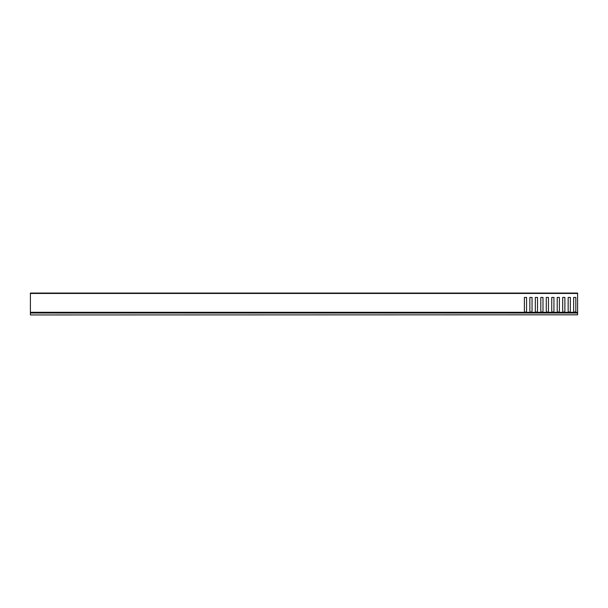 <?xml version="1.0" encoding="UTF-8"?>
<svg xmlns="http://www.w3.org/2000/svg" width="608" height="608" viewBox="0 0 608 608"><rect width="100%" height="100%" fill="white"/><g stroke="black" fill="none" stroke-linecap="round" stroke-linejoin="round"><path stroke-width="0.91" d="M577.6 314.807L30.4 314.944L577.6 314.807L577.6 313.006L30.4 313.006L30.4 314.807M30.4 313.006L577.6 313.006M577.6 293.466L30.4 293.466L30.4 293.056L577.6 293.056L577.6 312.869L30.4 312.869L30.4 312.292L525.099 312.292L524.385 311.053L524.993 312.109M30.4 293.466L30.4 312.292M568.883 312.869L568.161 311.053L568.161 297.434L568.161 311.053L568.769 312.109M574.355 312.869L569.544 312.527L570.35 311.053L570.35 297.434L568.161 297.434L570.35 297.434L570.35 311.053L569.742 312.109M574.438 312.527L573.633 311.053L573.633 297.434L573.633 311.053L574.241 312.109M577.6 312.527L575.016 312.527L575.822 311.053L575.822 297.434L573.633 297.434L575.822 297.434L575.822 311.053L575.214 312.109M530.579 312.869L525.768 312.527L526.574 311.053L526.574 297.434L524.385 297.434L524.385 311.053L524.385 297.434L526.574 297.434L526.574 311.053L525.966 312.109M530.662 312.527L529.857 311.053L529.857 297.434L529.857 311.053L530.465 312.109M536.051 312.869L531.24 312.527L532.046 311.053L532.046 297.434L529.857 297.434L532.046 297.434L532.046 311.053L531.438 312.109M536.134 312.527L535.329 311.053L535.329 297.434L535.329 311.053L535.937 312.109M541.523 312.869L536.712 312.527L537.518 311.053L537.518 297.434L535.329 297.434L537.518 297.434L537.518 311.053L536.91 312.109M541.606 312.527L540.801 311.053L540.801 297.434L540.801 311.053L541.409 312.109M546.995 312.869L542.184 312.527L542.99 311.053L542.99 297.434L540.801 297.434L542.99 297.434L542.99 311.053L542.382 312.109M547.078 312.527L546.273 311.053L546.273 297.434L546.273 311.053L546.881 312.109M552.467 312.869L547.656 312.527L548.462 311.053L548.462 297.434L546.273 297.434L548.462 297.434L548.462 311.053L547.854 312.109M552.55 312.527L551.745 311.053L551.745 297.434L551.745 311.053L552.353 312.109M557.939 312.869L553.128 312.527L553.934 311.053L553.934 297.434L551.745 297.434L553.934 297.434L553.934 311.053L553.326 312.109M558.022 312.527L557.217 311.053L557.217 297.434L557.217 311.053L557.825 312.109M563.411 312.869L558.6 312.527L559.406 311.053L559.406 297.434L557.217 297.434L559.406 297.434L559.406 311.053L558.798 312.109M563.494 312.527L562.689 311.053L562.689 297.434L562.689 311.053L563.297 312.109M568.966 312.527L564.072 312.527L564.878 311.053L564.878 297.434L562.689 297.434L564.878 297.434L564.878 311.053L564.27 312.109M525.099 312.292L525.107 312.869M569.635 312.292L574.347 312.292M575.107 312.292L577.6 312.292M525.859 312.292L530.571 312.292M531.331 312.292L536.043 312.292M536.803 312.292L541.515 312.292M542.275 312.292L546.987 312.292M547.747 312.292L552.459 312.292M553.219 312.292L557.931 312.292M558.691 312.292L563.403 312.292M564.163 312.292L568.875 312.292M525.19 312.527L30.4 312.527"/></g></svg>
